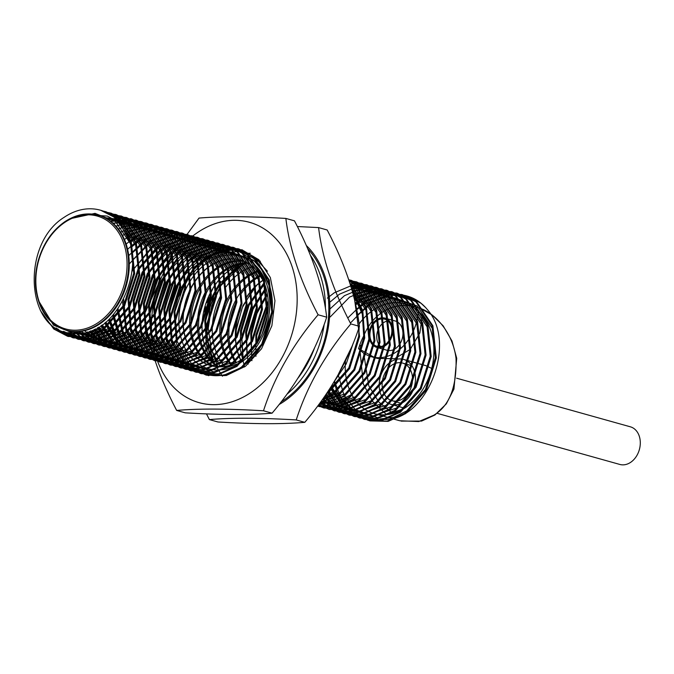 <?xml version="1.0" encoding="UTF-8"?>
<svg xmlns="http://www.w3.org/2000/svg" width="674" height="674" viewBox="0 0 674 674"><rect width="100%" height="100%" fill="white"/><g stroke="black" fill="none" stroke-linecap="round" stroke-linejoin="round"><path stroke-width="1.01" d="M360.767 345.476L360.076 349.048L358.568 348.627L359.697 345.181L360.767 345.476M307.698 248.723A92.271 69.953 105.6 0 1 283.4 400.44A92.271 69.953 105.6 0 1 281.142 401.915M310.487 255.438A92.271 69.953 105.6 0 1 325.424 308.532M324.211 324.287A92.271 69.953 105.6 0 1 286.922 394.256M209.833 293.881L210.254 293.999L212.647 289.205M208.131 297.546L208.662 297.697L208.207 297.386M206.177 302.601L206.775 302.769L208.662 297.697M204.947 306.459L205.57 306.636L204.239 311.894L203.624 311.784M203.632 311.725L204.239 311.894M202.899 315.71L203.447 315.862L202.242 321.304M202.259 321.085L202.68 321.203M202.048 325.104L202.116 330.521M297.933 378.207A92.271 69.953 -74.4 0 0 314.598 347.801M380.709 346.546A14.112 10.7 105.6 0 1 383.674 322.619A14.112 10.7 105.6 0 1 387.887 320.891M384.921 344.818A14.112 10.7 105.6 0 1 377.086 346.352A14.112 10.7 105.6 0 1 369.908 334.919A14.112 10.7 105.6 0 1 376.859 320.714A14.112 10.7 105.6 0 1 384.694 319.173A14.112 10.7 105.6 0 1 391.872 330.614A14.112 10.7 105.6 0 1 384.921 344.818M384.98 318.128L395.208 320.993A15.199 11.525 105.6 0 1 402.942 333.301A15.199 11.525 105.6 0 1 395.453 348.601A15.199 11.525 105.6 0 1 387.019 350.261L376.791 347.396A15.199 11.525 105.6 0 1 369.066 335.088A15.199 11.525 105.6 0 1 376.547 319.788A15.199 11.525 105.6 0 1 384.98 318.128A15.199 11.525 105.6 0 1 392.715 330.445A15.199 11.525 105.6 0 1 385.233 345.745A15.199 11.525 105.6 0 1 376.791 347.396M456.618 378.198L630.359 426.811A19.538 14.811 105.6 0 1 640.3 442.641A19.538 14.811 105.6 0 1 630.679 462.313A19.538 14.811 105.6 0 1 619.827 464.445L437.182 413.339M402.909 398.587A19.538 14.811 105.6 0 1 392.066 400.718A19.538 14.811 105.6 0 1 382.124 384.888A19.538 14.811 105.6 0 1 391.746 365.215A19.538 14.811 105.6 0 1 402.597 363.084A19.538 14.811 105.6 0 1 412.53 378.914A19.538 14.811 105.6 0 1 402.909 398.587M390.659 361.972A23.337 17.692 105.6 0 1 403.616 359.427A23.337 17.692 105.6 0 1 415.487 378.333A23.337 17.692 105.6 0 1 403.996 401.83A23.337 17.692 105.6 0 1 391.038 404.375A23.337 17.692 105.6 0 1 379.167 385.461A23.337 17.692 105.6 0 1 390.659 361.972M403.616 359.427L425.816 365.637L431.697 368.425M409.927 305.693A56.987 43.203 -74.4 0 0 408.503 305.558C398.941 304.766 390.094 307.074 381.973 312.483C373.91 318.018 367.827 325.803 363.733 335.837A56.987 43.203 -74.4 0 0 359.697 345.181L358.568 348.627L374.34 357.389M66.397 330.294A59.7 45.259 -74.4 0 0 66.734 330.386A59.7 45.259 -74.4 0 0 99.887 323.882A59.7 45.259 -74.4 0 0 129.282 263.778A59.7 45.259 -74.4 0 0 98.91 215.402A59.7 45.259 -74.4 0 0 98.564 215.309M359.924 350.025L363.286 383.91L372.545 401.308L386.547 414.662M374.222 413.6L399.733 420.745L418.765 421.545L433.82 415.218C449.406 405.832 456.812 386.935 456.037 358.501C452.869 331.835 434.199 312.837 419.995 308.262L418.529 307.849A56.987 43.203 -74.4 0 0 415.15 306.704L404.931 303.839A56.987 43.203 105.6 0 1 433.921 350.025A56.987 43.203 105.6 0 1 405.858 407.399A56.987 43.203 105.6 0 1 374.222 413.6A56.987 43.203 105.6 0 1 345.476 360.851M359.09 323.958A56.987 43.203 105.6 0 1 373.286 310.048A56.987 43.203 105.6 0 1 404.931 303.839M357.675 314.884L370.961 303.098A65.134 49.379 105.6 0 1 407.121 296.004A65.134 49.379 105.6 0 1 425.715 307.656L427.055 309.223C459.078 344.203 424.325 426.617 379.976 418.975L393.692 417.332L406.624 410.955L426.035 388.814L435.446 358.534L432.202 328.221L417.071 305.937L393.987 297.638L369.023 305.516L357.734 315.221M100.67 210.263L115.195 217.71L131.245 241.368L134.665 273.568L124.639 305.718L103.99 329.232L86.508 336.975L68.419 336.495L54.704 329.274L44.492 317.117M103.173 211.08L106.079 211.771L120.309 219.134L136.359 242.8L139.771 275L129.753 307.15L109.104 330.664L91.63 338.407L73.559 337.935L59.818 330.707L57.728 328.861M105.624 212.074L111.176 213.195L125.423 220.567L141.473 244.224L144.885 276.433L134.867 308.582L114.218 332.097L96.736 339.839L78.664 339.359L64.342 331.642M108.025 213.254L116.316 214.635L130.537 221.999L146.587 245.656L149.999 277.865L139.981 310.015L119.332 333.529L101.841 341.271L83.761 340.791L69.06 332.729M110.376 214.618L121.413 216.059L135.651 223.431L151.692 247.088L155.113 279.289L145.095 311.439L124.437 334.961L106.964 342.695L88.901 342.224L75.159 334.995L73.053 333.141M112.668 216.177L126.518 217.491L140.756 224.855L156.806 248.521L160.227 280.721L150.209 312.871L129.551 336.385L112.078 344.128L93.998 343.656L80.273 336.427L76.929 333.36M114.909 217.938L131.657 218.932L145.87 226.287L161.92 249.944L165.332 282.153L155.315 314.303L134.665 337.817L117.183 345.56L99.095 345.08L85.379 337.859L80.568 333.2M117.091 219.901L136.755 220.356L150.984 227.719L167.034 251.377L170.446 283.586L160.429 315.735L139.779 339.249L122.306 346.992L104.234 346.52L90.493 339.292L84.082 332.72M119.188 222.1L141.852 221.78L156.098 229.152L172.148 252.809L175.56 285.009L165.543 317.168L144.893 340.682L127.411 348.416L109.331 347.944L95.607 340.724L87.544 331.928M121.185 224.552L146.991 223.22L161.212 230.584L177.262 254.241L180.674 286.442L170.657 318.591L150.007 342.114L132.517 349.848L114.437 349.368L100.721 342.148L90.998 330.816M123.081 227.298L137.639 223.38L152.088 224.644L166.326 232.008L182.368 255.673L185.788 287.874L175.771 320.024L155.113 343.538L137.639 351.28L119.576 350.809L105.835 343.58L94.478 329.375M125.221 230.179L126.923 229.32M128.405 228.629L129.678 228.09M131.514 227.382L157.194 226.076L171.432 233.44L187.482 257.097L190.902 289.306L180.885 321.456L160.227 344.97L142.753 352.713L124.673 352.232L110.949 345.012L98.016 327.556M126.619 233.752L129.13 232.26M130.335 231.603L132.037 230.752M133.519 230.061L147.985 226.228L162.333 227.509L176.546 234.872L192.596 258.53L196.008 290.738L185.99 322.888L165.341 346.402L147.85 354.145L129.77 353.665L116.054 346.444L101.639 325.298M128.237 237.568L134.244 233.684M135.44 233.036L137.142 232.176M138.633 231.494L153.082 227.66L167.43 228.941L181.66 236.304L197.709 259.962L201.122 292.162L191.104 324.32L170.455 347.835L152.981 355.569L134.91 355.097L121.168 347.877L105.388 322.526M129.703 241.899L139.358 235.116M140.554 234.468L142.256 233.608M143.747 232.926L158.188 229.093L172.527 230.365L186.774 237.737L202.823 261.394L206.236 293.594L196.218 325.744L175.569 349.258L158.087 357.001L140.007 356.529L126.282 349.301L115.76 336.621L109.314 319.088M130.983 246.878L141.439 238.377M142.391 237.77L144.472 236.549M145.668 235.9L161.617 230.71L177.666 231.805L191.888 239.16L207.937 262.826L211.35 295.027L201.332 327.176L180.674 350.691L163.192 358.433L145.112 357.953L131.396 350.733L119.61 335.694L113.493 314.716M131.994 252.792L146.544 239.809M147.505 239.203L149.586 237.981M150.782 237.332L166.722 232.142L182.764 233.229L197.002 240.593L213.043 264.25L216.464 296.459L206.446 328.609L185.788 352.123L168.315 359.865L150.251 359.394L136.51 352.165L123.308 334.077L118.093 308.835M132.567 260.215L148.482 243.44M149.232 242.893L151.658 241.241M152.619 240.635L154.691 239.413M155.896 238.756L171.828 233.575L187.869 234.653L202.107 242.025L218.157 265.682L221.578 297.891L211.56 330.041L190.902 353.555L173.42 361.298L155.349 360.817L141.624 353.597L126.611 330.757L123.713 299.475M132.129 271.091L153.596 244.873M154.346 244.325L156.772 242.665M157.724 242.067L175.147 235.285L193.008 236.094L207.221 243.457L223.271 267.115L226.683 299.315L216.666 331.465L196.016 354.987L178.526 362.73L160.446 362.25L146.73 355.021L131.54 331.608L128.97 299.635L138.903 269.373L158.71 246.296M159.452 245.757L161.886 244.098M162.838 243.491L173.184 238.545M175.451 237.829L198.105 237.518L212.335 244.881L228.385 268.547L231.797 300.747L221.78 332.897L201.13 356.411L183.657 364.154L165.585 363.682L151.844 356.453L136.654 333.032L134.084 301.067L142.863 272.953L160.488 250.383M161.052 249.911L163.824 247.729M164.566 247.189L184.507 238.301L203.203 238.95L217.449 246.313L233.499 269.979L236.911 302.179L226.894 334.329L206.244 357.843L188.762 365.586L170.682 365.114L156.958 357.886L141.759 334.464L139.198 302.5L147.977 274.385L165.602 251.815M166.166 251.343L168.938 249.161M169.68 248.613L171.575 247.307L189.63 239.725L208.342 240.382L222.563 247.746L238.604 271.403L242.025 303.612L232.008 335.762L211.35 359.276L193.868 367.018L175.788 366.538L162.072 359.318L146.873 335.896L144.312 303.932L153.082 275.818L170.716 253.247M171.28 252.767L174.044 250.593M174.793 250.046L194.735 241.157L213.439 241.814L227.669 249.178L243.718 272.835L247.139 305.044L237.122 337.194L216.464 360.708L198.99 368.442L180.927 367.979L167.186 360.75L151.987 337.329L149.426 305.364L157.017 279.617L172.317 257.898M172.713 257.51L175.83 254.671M176.394 254.199L181.795 250.172L199.841 242.589L218.536 243.238L232.783 250.61L248.832 274.267L252.253 306.468L242.227 338.618L221.578 362.14L204.096 369.874L186.024 369.403L172.3 362.174L157.101 338.752L154.54 306.788L162.131 281.05L177.43 259.33M177.826 258.942L180.944 256.103M181.5 255.631L186.909 251.604L204.972 244.022L223.684 244.679L237.897 252.034L253.946 275.7L257.358 307.9L247.341 340.05L226.691 363.564L209.201 371.307L191.121 370.826L177.405 363.606L162.215 340.185L159.645 308.22L167.245 282.482L182.544 260.754M182.932 260.375L186.058 257.535M186.614 257.064L192.023 253.036L210.077 245.454L228.781 246.103L243.011 253.466L259.06 277.124L262.472 309.332L252.455 341.482L231.805 364.996L214.332 372.739L196.26 372.267L182.519 365.038L167.321 341.617L164.759 309.652L172.359 283.906L187.65 262.186M188.046 261.798L197.137 254.46L215.183 246.886L233.878 247.527L248.125 254.898L264.174 278.556L267.586 310.765L257.569 342.914L236.919 366.429L219.438 374.171L201.358 373.691L187.633 366.471L172.434 343.049L169.873 311.085L176.243 288.017L189.015 267.612M189.259 267.334L192.764 263.618M193.16 263.231L202.251 255.893L220.305 248.31L239.017 248.967L253.239 256.331L269.28 279.988L272.7 312.188L262.683 344.347L242.025 367.861L224.543 375.603L206.463 375.123L192.747 367.903L190.54 365.948C209.26 380.481 228.916 378.771 249.515 360.834C267.654 343.782 276.812 312.323 270.299 288.177L259.128 264.233L239.472 251.587L216.076 252.969L194.23 268.016M246.524 253.306L250.281 253.264L246.524 253.306M209.437 356.479L205.663 321.094L210.726 301.202L220.718 282.768M220.802 282.65L238.04 265.91L240.247 264.52M235.673 339.426L236.338 329.679L242.185 307.833L253.862 288.143M242.766 358.652L241.452 331.111L249.077 305.305L264.435 283.56M246.903 355.282L246.558 332.543L253.07 309.172L266.112 288.598M251.276 350.868L251.672 333.967L256.971 313.494L267.452 294.664M353.269 343.108L346.183 363.968L334.203 381.644M256.12 344.658L256.786 335.399L268.244 302.5M354.709 300.444L359.613 336.511L349.595 368.661L328.937 392.175L326.393 393.835M351.415 288.084L362.806 310.638L364.727 337.944L354.709 370.093L334.051 393.608L322.315 399.716M349.89 283.131L366.42 307.167L369.841 339.367L359.823 371.526L339.165 395.04L319.855 403.119M349.115 280.729L355.484 284.942L371.534 308.599L374.946 340.8L364.929 372.949L344.279 396.464L318.406 405.074M348.795 279.769L360.598 286.366L376.648 310.032L380.06 342.232L370.043 374.382L349.393 397.896L333.942 405.158L317.707 406.018M348.803 279.786L351.483 280.435L365.712 287.798L381.762 311.455L385.174 343.664L375.157 375.814L354.507 399.328L337.034 407.071L317.589 406.186M349.048 280.536L356.58 281.858L370.826 289.23L386.868 312.888L390.288 345.096L380.271 377.246L359.613 400.76L342.139 408.503L324.059 408.023L317.943 405.706M349.494 281.884L361.719 283.299L375.932 290.663L391.982 314.32L395.402 346.52L385.385 378.67L364.727 402.193L347.245 409.935L329.165 409.455L318.726 404.653M350.084 283.737L366.816 284.723L381.046 292.086L397.096 315.752L400.516 347.952L390.499 380.102L369.841 403.616L352.367 411.359L334.296 410.887L319.88 403.086M350.8 286.046L371.913 286.155L386.16 293.519L402.209 317.184L405.622 349.385L395.604 381.535L374.955 405.049L357.473 412.791L339.401 412.32L325.668 405.091L321.38 401.013M351.626 288.792L377.061 287.587L391.274 294.951L407.323 318.608L410.736 350.817L400.718 382.967L380.069 406.481L362.578 414.224L344.498 413.743L330.782 406.523L323.217 398.427M352.519 291.952L367.372 287.781L382.158 289.02L396.388 296.383L412.437 320.04L415.85 352.249L405.832 384.399L385.183 407.913L367.709 415.647L349.637 415.184L335.896 407.955L325.399 395.301M353.488 295.541L370.228 289.508L387.255 290.443L401.502 297.815L417.543 321.473L420.964 353.673L410.946 385.823L390.288 409.345L372.815 417.08L354.735 416.608L341.01 409.379L327.918 391.56M354.499 299.568L373.682 291.227L392.394 291.884L406.607 299.239L422.657 322.905L426.078 355.105L416.06 387.255L395.402 410.769L377.92 418.512L359.832 418.032L346.124 410.811L330.824 387.087M355.543 304.092L360.733 300.242L378.788 292.659L397.492 293.308L411.721 300.671L427.771 324.329L431.192 356.538L421.166 388.687L400.516 412.202L383.043 419.944L364.971 419.472L351.238 412.244L338.281 394.728M337.893 393.835L336.663 390.676M336.41 389.951L334.186 381.661M356.605 309.155L365.847 301.666L383.894 294.091L402.589 294.732L416.835 302.104L432.885 325.761L436.297 357.97L426.28 390.12L405.63 413.634L388.148 421.376L370.077 420.896L367.077 419.919M118.969 221.83L120.301 223.389C152.299 258.521 117.63 340.69 73.222 333.15C26.109 334.026 19.917 244.637 64.207 217.272A65.134 49.379 105.6 0 1 100.367 210.178A65.134 49.379 105.6 0 1 118.969 221.83L131.464 244.78L133.713 273.307L123.696 305.457L103.046 328.971L85.573 336.714L67.501 336.242L53.76 329.013L40.398 310.546M106.088 211.771L119.365 218.873L135.415 242.53L138.827 274.739L128.81 306.889L108.16 330.403L90.67 338.146L72.59 337.666L58.874 330.445L56.052 327.901M111.193 213.203L124.479 220.305L140.521 243.963L143.941 276.163L133.924 308.313L113.266 331.835L95.792 339.57L77.721 339.098L63.322 331.313M115.347 214.366L129.585 221.729L145.635 245.395L149.055 277.595L139.038 309.745L118.38 333.259L100.906 341.002L82.835 340.53L68.259 332.594M121.421 216.068L134.699 223.161L150.749 246.827L154.169 279.028L144.152 311.177L123.494 334.692L106.003 342.434L87.923 341.954L74.216 334.734L72.345 333.099M126.535 217.491L139.813 224.594L155.863 248.251L159.275 280.46L149.257 312.61L128.608 336.124L111.134 343.866L93.054 343.395L79.321 336.166L76.238 333.352M130.68 218.654L144.927 226.026L160.976 249.683L164.389 281.884L154.371 314.042L133.722 337.556L116.248 345.29L98.177 344.818L84.435 337.598L79.903 333.259M110.309 221.325L135.819 220.095L150.041 227.458L166.09 251.116L169.503 283.316L159.485 315.466L138.836 338.988L121.345 346.722L103.257 346.242L89.549 339.022L83.433 332.83M113.072 223.667L127.083 220.204L140.925 221.519L155.155 228.882L171.196 252.548L174.617 284.748L164.599 316.898L143.941 340.412L126.468 348.155L108.396 347.683L94.663 340.454L86.904 332.097M115.608 226.262L130.815 221.763L146.022 222.942L160.26 230.314L176.31 253.972L179.731 286.18L169.713 318.33L149.055 341.844L131.582 349.587L113.51 349.115L99.777 341.887L90.358 331.044M117.958 229.135L134.446 223.389L151.153 224.383L165.374 231.746L181.424 255.404L184.845 287.613L174.819 319.762L154.169 343.277L136.679 351.019L118.599 350.539L104.891 343.319L93.829 329.67M120.141 232.319L137.926 225.091L156.267 225.815L170.488 233.179L186.538 256.836L189.95 289.036L179.933 321.195L159.283 344.709L141.81 352.443L123.73 351.971L109.997 344.751L97.359 327.918M122.171 235.883L124.614 234.173L142.661 226.59L161.356 227.239L175.602 234.611L191.652 258.268L195.064 290.469L185.047 322.619L164.397 346.133L146.924 353.875L128.852 353.403L115.111 346.175L100.965 325.753M124.016 239.885L129.728 235.605L147.783 228.023L166.495 228.671L180.716 236.035L196.766 259.701L200.178 291.901L190.161 324.051L169.511 347.565L152.021 355.308L133.932 354.827L120.225 347.607L104.689 323.082M125.676 244.451L134.842 237.029L152.897 229.455L171.6 230.104L185.83 237.467L201.871 261.124L205.292 293.333L195.275 325.483L174.617 348.997L157.143 356.74L139.071 356.268L125.339 349.039L115.035 336.739L108.573 319.788M127.083 249.768L139.956 238.461L157.994 230.887L176.689 231.527L190.936 238.899L206.985 262.557L210.406 294.765L200.389 326.915L179.731 350.429L162.257 358.164L144.185 357.7L130.453 350.472L118.91 335.905L112.693 315.609M128.144 256.213L145.062 239.893L163.125 232.311L181.828 232.968L196.05 240.332L212.099 263.989L215.52 296.189L205.494 328.348L184.845 351.862L167.354 359.604L149.274 359.116L135.558 351.904L122.643 334.456L117.2 310.082M128.599 264.722L150.176 241.326L168.239 233.743L186.942 234.4L201.164 241.764L217.213 265.421L220.625 297.622L210.608 329.771L189.958 353.286L172.485 361.028L154.405 360.556L140.672 353.328L126.063 331.633L122.516 301.725M157.396 241.427L174.524 234.956L192.031 235.824L206.278 243.188L222.327 266.853L225.739 299.054L215.722 331.204L195.072 354.718L177.599 362.46L159.527 361.989L145.786 354.76L130.588 331.338L128.026 299.374L138.17 268.732L158.365 245.597M162.51 242.859L179.646 236.389L197.17 237.256L211.392 244.62L227.441 268.277L230.853 300.486L220.836 332.636L200.186 356.15L182.696 363.893L164.608 363.412L150.9 356.192L135.701 332.771L133.14 300.806L142.13 272.279L160.176 249.591M164.254 246.473L183.572 238.032L202.276 238.689L216.506 246.052L232.547 269.71L235.967 301.918L225.95 334.068L205.292 357.582L187.819 365.316L169.747 364.845L156.014 357.624L140.815 334.203L138.254 302.238L147.244 273.711L165.29 251.023M169.368 247.906L188.669 239.464L207.365 240.113L221.611 247.484L237.661 271.142L241.081 303.342L231.064 335.492L210.406 359.015L192.933 366.749L174.861 366.277L161.128 359.048L145.929 335.627L143.368 303.662L152.358 275.144L170.396 252.447M174.482 249.329L193.8 240.896L212.504 241.553L226.725 248.908L242.775 272.574L246.187 304.774L236.17 336.924L215.52 360.438L198.03 368.181L179.95 367.701L166.234 360.48L151.043 337.059L148.474 305.095L156.292 278.893L172.038 256.988M176.108 253.39L180.851 249.911L198.906 242.328L217.618 242.977L231.839 250.34L247.889 273.998L251.301 306.207L241.284 338.356L220.634 361.871L203.16 369.613L185.08 369.141L171.348 361.913L156.157 338.491L153.588 306.527L161.406 280.325L177.152 258.42M181.222 254.823L185.965 251.335L204.011 243.761L222.706 244.401L236.953 251.773L253.003 275.43L256.415 307.639L246.398 339.789L225.748 363.303L208.274 371.045L190.203 370.574L176.462 363.345L161.263 339.923L158.702 307.959L166.52 281.757L182.258 259.844M186.327 256.255L191.079 252.767L209.134 245.184L227.846 245.842L242.067 253.205L258.117 276.862L261.529 309.063L251.512 341.221L230.862 364.735L213.372 372.478L195.283 371.997L181.576 364.777L166.377 341.356L163.816 309.391L170.421 285.801L183.673 265.101M187.802 260.872L196.193 254.199L214.248 246.617L232.951 247.274L247.181 254.637L263.222 278.295L266.643 310.495L256.626 342.645L235.967 366.167L218.494 373.901L200.422 373.43L186.69 366.201L171.491 342.78L168.93 310.815L175.535 287.225L188.787 266.533M192.907 262.304L201.307 255.631L219.345 248.049L238.04 248.698L252.287 256.061L268.336 279.727L271.757 311.927L261.739 344.077L241.081 367.591L223.608 375.334L205.536 374.862L191.804 367.633L176.605 344.212L174.044 312.247L180.64 288.657L193.901 267.966M194.171 267.671L206.412 257.055L234.451 248.731M222.487 376.227L207.28 352.797L204.719 320.832L210.035 300.301L220.567 281.437M244.561 366.959L240.273 349.427L240.5 330.841L248.327 304.623L264.09 282.709M248.15 364.137L245.614 332.274L252.337 308.431L265.826 287.604M251.916 360.674L250.728 333.706L256.255 312.652L267.241 293.443M255.935 356.31L255.842 335.138L268.159 300.848M359.099 326.241L358.669 336.242L348.652 368.4L327.429 392.302L340.067 409.118L353.799 416.347L371.871 416.818L389.345 409.076L410.003 385.562L420.02 353.412L416.599 321.203L400.55 297.546L386.328 290.182L367.625 289.534L349.57 297.116L330.193 316.957M351.828 289.491L362.157 311.565L363.783 337.674L353.757 369.824L333.108 393.338L322.913 398.856M350.101 283.796L365.653 307.411L368.889 339.106L358.871 371.256L338.222 394.77L320.217 402.622M349.216 281.041L354.541 284.672L370.59 308.33L374.003 340.538L363.985 372.688L343.336 396.202L321.431 404.627M348.829 279.862L359.655 286.105L375.704 309.762L379.117 341.971L369.099 374.121L348.45 397.635L323.537 406.237M351.483 280.435L364.769 287.537L380.81 311.194L384.231 343.395L374.213 375.553L353.555 399.067L336.073 406.81L318.945 406.591M356.597 281.867L369.874 288.969L385.924 312.626L389.345 344.827L379.327 376.977L358.669 400.491L341.196 408.233L323.124 407.762M361.711 283.299L374.988 290.393L391.038 314.059L394.459 346.259L384.433 378.409L363.783 401.923L346.31 409.666L329.165 409.455M366.825 284.723L380.102 291.825L396.152 315.483L399.564 347.691L389.547 379.841L368.897 403.355L351.407 411.098L334.279 410.887M327.328 298.127L334.228 292.819L352.283 285.237L370.995 285.894L385.216 293.257L401.266 316.915L404.678 349.124L394.661 381.273L374.011 404.788L356.529 412.522L338.458 412.05L324.725 404.83L321.077 401.434M328.626 303.224L339.342 294.252L357.389 286.669L376.084 287.318L390.33 294.69L406.38 318.347L409.792 350.547L399.775 382.697L379.125 406.22L361.643 413.954L343.572 413.482L329.839 406.254L322.854 398.949M329.637 309.282L344.456 295.684L362.511 288.101L381.214 288.758L395.444 296.113L411.485 319.779L414.906 351.98L404.889 384.129L384.231 407.644L366.749 415.386L348.66 414.906L334.953 407.686L324.969 395.924M354.305 298.793L372.722 290.966L391.417 291.606L405.664 298.978L421.713 322.635L425.126 354.844L415.108 386.994L394.459 410.508L376.985 418.251L358.913 417.779L345.172 410.55L330.26 387.971M355.35 303.216L359.79 299.972L377.844 292.39L396.556 293.047L410.778 300.41L426.827 324.068L430.239 356.268L420.222 388.426L399.572 411.94L382.082 419.683L364.002 419.203L350.286 411.983L336.006 391.198M347.801 317.976L364.904 301.404L382.958 293.822L401.67 294.479L415.892 301.842L431.941 325.5L435.353 357.7L425.336 389.85L404.686 413.373L387.205 421.107L369.133 420.635L355.4 413.406L344.532 400.103M350.387 323.073L370.018 302.837L388.081 295.254L406.793 295.911L421.006 303.266L425.707 307.656M422.312 315.306L419.877 332.948L410.264 349.351L394.56 358.711L377.6 358.475L371.484 356.765A44.914 34.045 105.6 0 1 358.568 348.627M392.858 413.491L378.704 401.856L368.762 385.789L363.69 353.109M401.114 421.107L421.562 421.082L434.907 415.007L446.289 403.894L453.939 389.109L456.711 358.324L451.976 340.977L443.138 325.786L432.118 314.952L419.995 308.262M418.377 311.262A44.914 34.045 105.6 0 1 371.484 356.765M73.222 333.15L53.524 325.18L38.528 300.705M72.228 218.275L95.017 213.363L115.431 221.544L130.562 243.819L133.806 274.141L124.395 304.412L104.984 326.553L87.536 334.043L69.692 332.83M91.9 215.023L107.301 216.084L120.545 222.968L135.676 245.252L138.92 275.573L129.509 305.844L110.098 327.985L90.956 335.753L71.781 333.057M101.167 216.118L125.659 224.4L140.79 246.684L144.025 277.006L134.623 307.277L115.203 329.418L92.726 337.489L71.351 331.347M104.74 217.618L118.742 219.311L130.773 225.832L145.904 248.108L149.139 278.429L139.737 308.7L120.317 330.85L96.837 338.955L74.915 331.65M107.722 219.252L122.862 220.44L135.878 227.264L151.01 249.54L154.253 279.862L144.851 310.133L125.431 332.274L101.319 340.387L78.235 331.608M110.393 221.055L126.838 221.552L140.992 228.697L156.124 250.972L159.367 281.294L149.957 311.565L130.545 333.706L106.433 341.819L84.199 333.756L81.461 331.279M112.87 223.06L130.697 222.69L146.106 230.12L161.238 252.405L164.481 282.726L155.071 312.997L135.659 335.138L111.547 343.251L89.313 335.189L84.671 330.673M120.697 223.903L137.1 224.425L151.22 231.553L166.352 253.837L169.587 284.158L160.185 314.429L140.773 336.57L116.661 344.684L94.427 336.621L89.204 331.431M122.306 226.127L140.546 225.47L156.334 232.985L171.466 255.261L174.701 285.582L165.298 315.853L145.879 338.003L121.775 346.107L99.541 338.053L92.33 330.302M123.923 228.663L143.941 226.582L161.44 234.417L176.58 256.693L179.815 287.014L170.412 317.286L150.993 339.426L126.88 347.54L104.655 339.485L95.54 328.861M125.524 231.527L147.277 227.77L166.554 235.849L181.685 258.125L184.929 288.447L175.526 318.718L156.107 340.859L131.994 348.972L109.769 340.909L98.851 327.075M127.074 234.754L150.504 229.042L171.668 237.273L186.799 259.557L190.043 289.879L180.632 320.15L161.221 342.291L137.108 350.404L114.875 342.341L102.28 324.868M128.549 238.411L153.697 230.407L176.782 238.706L191.913 260.981L195.157 291.303L185.746 321.582L166.335 343.723L142.222 351.836L119.989 343.774L105.852 322.155M129.905 242.573L133.848 239.717L158.811 231.839L181.896 240.138L197.027 262.413L200.262 292.735L190.86 323.006L171.449 345.147L147.336 353.26L125.103 345.206L115.692 334.085L109.609 318.802M131.093 247.392L138.962 241.14L163.925 233.271L187.01 241.57L202.141 263.846L205.376 294.167L195.974 324.438L176.554 346.579L152.45 354.692L130.217 346.638L119.517 333.217L113.636 314.547M132.037 253.112L144.076 242.573L169.039 234.704L192.115 243.002L207.247 265.278L210.49 295.6L201.088 325.871L181.668 348.011L157.556 356.125L135.331 348.062L123.207 331.709L118.085 308.844M132.567 260.282L149.19 244.005L174.153 236.127L197.229 244.426L212.361 266.71L215.604 297.032L206.202 327.303L186.782 349.444L162.67 357.557L140.445 349.494L126.543 328.617L123.485 299.905M132.171 270.695L154.295 245.437L179.259 237.56L202.343 245.858L217.475 268.134L220.718 298.456L211.307 328.727L191.896 350.876L167.784 358.989L145.55 350.927L131.27 328.887L128.886 298.801L139.139 268.766L159.409 246.869L184.373 238.992L207.457 247.291L222.589 269.566L225.832 299.888L216.421 330.159L197.01 352.3L172.898 360.413L150.664 352.359L136.384 330.319L134 300.233L144.253 270.198L164.523 248.293L189.487 240.424L212.571 248.723L227.702 270.999L230.938 301.32L221.535 331.591L202.116 353.732L178.012 361.845L155.778 353.783L141.498 331.743L139.114 301.666L149.367 271.63L169.637 249.725L194.601 241.856L217.685 250.147L232.816 272.431L236.052 302.752L226.649 333.023L207.23 355.164L183.117 363.278L160.892 355.215L146.612 333.175L144.219 303.098L154.481 273.063L174.751 251.158L199.715 243.28L222.791 251.579L237.922 273.863L241.166 304.185L231.763 334.456L212.344 356.597L188.231 364.71L166.006 356.647L151.726 334.607L149.333 304.522L159.595 274.495L179.865 252.59L204.82 244.713L227.905 253.011L243.036 275.287L246.28 305.608L236.877 335.879L217.458 358.029L193.345 366.134L171.12 358.079L156.84 336.04L154.447 305.954L164.709 275.919L184.971 254.014L209.934 246.145L233.019 254.443L248.15 276.719L251.394 307.041L241.983 337.312L222.572 359.453L198.459 367.566L176.226 359.512L161.945 337.472L159.561 307.386L169.814 277.351L190.085 255.446L215.048 247.577L238.133 255.876L253.264 278.151L256.508 308.473L247.097 338.744L227.686 360.885L203.573 368.998L181.34 360.935L167.059 338.896L164.675 308.818L174.928 278.783L195.199 256.878L220.162 249.001L243.247 257.299L258.378 279.584L261.613 309.905L252.211 340.176L232.791 362.317L208.687 370.43L186.454 362.368L172.173 340.328L169.789 310.251L180.042 280.216L200.313 258.311L225.276 250.433L248.361 258.732L263.492 281.016L266.727 311.329L257.325 341.608L237.905 363.749L213.793 371.863L191.568 363.8L177.287 341.76L174.895 311.674L185.156 281.648L205.427 259.743L230.39 251.865L253.466 260.164L263.686 271.959L270.299 288.177M250.88 256.777L258.58 261.596L267.384 271.192M257.123 258.765L258.732 259.633L257.123 258.765M213.405 362.208L206.033 342.594L205.57 320.26L215.832 290.224L236.102 268.319L245.825 263.29M235.614 338.348L236.245 328.845L242.96 305.583L256.457 285.574M243.154 358.366L241.359 330.277L249.085 304.909L264.612 284.032M247.131 355.072L246.473 331.701L253.036 308.776L266.205 288.935M251.368 350.766L251.587 333.133L256.912 313.065L267.485 294.833M256.061 344.743L256.701 334.565L268.244 302.415M351.558 347.321L337.404 376.193M262.11 333.908L267.603 314.817M357.355 313.115L358.838 322.164M359.141 327.126L358.753 337.084L349.351 367.355L328.76 390.288M352.999 293.696L362.418 314.32L363.867 338.508L354.465 368.788L335.045 390.928L324.598 396.455M351.381 287.983L365.94 310.2L368.981 339.94L359.571 370.211L340.159 392.361L322.147 399.952M350.564 285.271L355.72 288.775L370.852 311.051L374.095 341.373L364.685 371.644L345.273 393.784L320.74 401.898M350.219 284.175L360.834 290.208L375.966 312.483L379.201 342.805L369.799 373.076L350.379 395.217L335.601 402.117L320.099 402.791M350.21 284.125L365.948 291.631L381.08 313.916L384.315 344.237L374.913 374.508L355.493 396.649L337.96 404.156L320.04 402.867M350.438 284.866L371.054 293.064L386.185 315.339L389.429 345.661L380.026 375.932L360.607 398.081L340.412 405.975L320.479 402.268M350.859 286.239L364.474 288.084L376.168 294.496L391.299 316.772L394.543 347.093L385.14 377.364L365.721 399.505L342.906 407.593L321.338 401.072M351.432 288.16L367.482 288.885L381.282 295.928L396.413 318.204L399.657 348.525L390.246 378.796L370.835 400.937L346.722 409.051L324.489 400.988L322.593 399.32M352.131 290.561L370.489 289.812L386.396 297.352L401.527 319.636L404.771 349.958L395.36 380.229L375.949 402.37L351.836 410.483L329.603 402.42L324.202 397.02M352.923 293.434L373.48 290.873L391.51 298.784L406.641 321.068L409.876 351.39L400.474 381.661L381.054 403.802L356.95 411.915L334.717 403.852L326.182 394.147M353.799 296.754L376.404 292.053L396.624 300.216L411.755 322.492L414.99 352.814L405.588 383.085L386.168 405.234L362.056 413.339L339.831 405.285L328.516 390.65M354.735 300.553L379.243 293.358L401.729 301.649L416.861 323.924L420.104 354.246L410.702 384.517L391.282 406.658L367.17 414.771L344.945 406.717L331.254 386.421M355.712 304.85L358.804 302.651L383.759 294.782L406.843 303.081L421.975 325.357L425.218 355.678L415.816 385.949L396.396 408.09L372.284 416.203L350.05 408.141L340.522 396.817L334.447 381.24M356.714 309.711L363.909 304.084L388.873 296.206L411.957 304.505L427.089 326.789L430.332 357.11L420.921 387.382L401.51 409.522L377.398 417.636L355.164 409.573L343.892 395.023L338.238 374.71M246.625 297.403A54.847 41.586 105.6 0 1 262.557 280.721A54.847 41.586 105.6 0 1 263.062 280.384M304.808 422.328C283.131 424.232 254.191 424.115 217.972 421.991L209.387 419.59C231.064 417.686 260.012 417.804 296.223 419.927L304.808 422.328C330.252 392.268 348.45 360.261 359.411 326.326C355.889 296.324 345.147 264.208 327.168 229.986L318.583 227.585L297.36 226.54M279.078 404.552A93.627 70.981 -74.4 0 0 283.788 401.603A93.627 70.981 -74.4 0 0 306.282 245.454M206.48 413.878L209.387 419.59M257.695 271.757A54.847 41.586 -74.4 0 0 248.125 276.685A54.847 41.586 -74.4 0 0 231.713 364.617M257.182 271.125A54.847 41.586 -74.4 0 0 246.836 276.323A54.847 41.586 -74.4 0 0 230.946 364.895M262.986 280.224A54.847 41.586 -74.4 0 0 262.329 280.662A54.847 41.586 -74.4 0 0 246.633 296.981M260.686 276.003A54.847 41.586 -74.4 0 0 255.876 278.851A54.847 41.586 -74.4 0 0 241.503 293.215M260.206 275.236A54.847 41.586 -74.4 0 0 254.578 278.497A54.847 41.586 -74.4 0 0 235.664 362.949M252.708 266.626A57.551 43.633 -74.4 0 0 240.584 272.49A57.551 43.633 -74.4 0 0 226.093 286.745M221.005 294.909A57.551 43.633 -74.4 0 0 224.787 366.42M245.513 261.95L224.299 279.162L210.246 305.769L206.505 335.812L213.869 362.764M220.272 366.833L211.248 349.511L208.266 328.289L211.687 306.004L220.962 285.532M220.988 285.49L243.592 263.475M236.085 302.415A54.847 41.586 -74.4 0 0 236.473 362.545M240.584 308.616A54.847 41.586 -74.4 0 0 240.626 360.127M240.778 360.034A54.847 41.586 105.6 0 1 240.399 309.711M296.223 419.927C307.184 385.991 325.382 353.993 350.825 323.924C332.914 289.896 322.164 257.78 318.583 227.585M350.825 323.924L359.411 326.326M217.702 366.058L210.558 347.118M199.344 269.457A58.436 44.299 105.6 0 1 207.617 262.582A58.436 44.299 105.6 0 1 266.609 283.872A58.436 44.299 105.6 0 1 241.014 362.385A58.436 44.299 105.6 0 1 184.019 346.217A58.436 44.299 105.6 0 1 199.083 269.718M204.079 270.628A54.847 41.586 -74.4 0 0 183.092 325.264A54.847 41.586 -74.4 0 0 210.836 365.67A54.847 41.586 -74.4 0 0 241.284 359.689A54.847 41.586 -74.4 0 0 268.294 304.471A54.847 41.586 -74.4 0 0 240.391 260.029A54.847 41.586 -74.4 0 0 209.934 266.003A54.847 41.586 -74.4 0 0 204.365 270.375M192.747 236.026A93.627 70.981 105.6 0 1 197.558 232.522A93.627 70.981 105.6 0 1 292.086 266.643A93.627 70.981 105.6 0 1 251.065 392.445A93.627 70.981 105.6 0 1 170.64 383.944A93.627 70.981 105.6 0 1 159.072 283.762M285.869 218.427L294.454 220.828C312.424 255.05 323.175 287.166 326.688 317.176C315.735 351.112 297.529 383.11 272.085 413.179L263.5 410.778C274.461 376.842 292.659 344.835 318.103 314.775C300.191 280.738 289.449 248.622 285.869 218.427C249.793 216.295 220.853 216.186 199.032 218.081L171.988 254.957M218.292 366.825A54.847 41.586 105.6 0 1 210.777 283.316M210.793 283.291A54.847 41.586 105.6 0 1 215.166 277.991M215.326 277.814A54.847 41.586 105.6 0 1 224.366 270.038A54.847 41.586 105.6 0 1 247.366 262.911M218.983 366.841A54.847 41.586 105.6 0 1 215.394 279.533M215.52 279.39A54.847 41.586 105.6 0 1 225.655 270.4A54.847 41.586 105.6 0 1 247.965 263.256M210.945 365.704A54.847 41.586 105.6 0 1 183.606 328.406A54.847 41.586 105.6 0 1 200.026 275.051M200.161 274.908A54.847 41.586 105.6 0 1 204.129 270.855M204.407 270.603A54.847 41.586 105.6 0 1 210.162 266.062A54.847 41.586 105.6 0 1 240.5 260.054M214.222 366.42A54.847 41.586 105.6 0 1 205.351 278.185M205.444 278.067A54.847 41.586 105.6 0 1 209.538 273.652M209.774 273.425A54.847 41.586 105.6 0 1 216.615 267.873A54.847 41.586 105.6 0 1 243.676 261.141M214.888 366.521A54.847 41.586 105.6 0 1 205.519 279.929M205.578 279.853A54.847 41.586 105.6 0 1 209.799 275.043M210.002 274.84A54.847 41.586 105.6 0 1 217.913 268.235A54.847 41.586 105.6 0 1 244.3 261.402M215.217 364.272A57.551 43.633 105.6 0 1 215.832 283.931M215.865 283.88A57.551 43.633 105.6 0 1 230.365 269.625A57.551 43.633 105.6 0 1 243.407 263.492M193.977 268.303L176.285 300.966L193.775 267.409M194.053 267.098L217.062 251.006L241.865 249.759L258.723 259.633L270.341 277.528L274.958 300.747L271.875 325.761L261.537 348.761L245.521 366.243L226.287 375.528L206.766 375.207L190.54 365.948M260.307 261.251L242.8 252.632M171.584 255.606L144.43 314.092C148.01 344.288 158.761 376.395 176.672 410.432C198.341 408.537 227.29 408.646 263.5 410.778M272.085 413.179C250.416 415.074 221.468 414.965 185.249 412.833L176.672 410.432M326.688 317.176L318.103 314.775M176.285 300.966L188.088 275.346L206.412 257.055L224.113 249.548L242.514 249.953M208.729 375.696L204.786 374.095M99.204 323.697A59.7 45.259 105.6 0 1 66.052 330.201C49.042 324.582 38.974 310.731 35.848 288.666C34.854 279.331 35.671 269.92 38.3 260.434C43.279 243.541 52.109 230.643 64.78 221.746C75.884 214.433 87.03 212.259 98.227 215.208A59.7 45.259 105.6 0 1 128.599 263.585A59.7 45.259 105.6 0 1 99.204 323.697M64.704 222.454A58.613 44.442 -74.4 0 0 39.025 301.211A58.613 44.442 -74.4 0 0 98.21 322.576A58.613 44.442 -74.4 0 0 123.89 243.819A58.613 44.442 -74.4 0 0 64.704 222.454M65.083 221.712A59.7 45.259 105.6 0 1 98.227 215.208L98.91 215.402M381.206 347.506L377.086 346.352M401.384 403.322L392.066 400.718M66.052 330.201L66.734 330.386M402.614 294.74L401.662 294.479M397.5 293.308L396.556 293.047M392.386 291.876L391.442 291.615M387.272 290.452L386.328 290.182M382.158 289.02L381.214 288.75M377.044 287.587L376.1 287.326M371.938 286.155L370.986 285.894M239.009 248.967L238.065 248.698M233.895 247.535L232.951 247.274M228.781 246.103L227.837 245.842M223.675 244.67L222.723 244.409M218.561 243.247L217.618 242.977M213.447 241.814L212.504 241.545M208.333 240.382L207.39 240.121M203.219 238.95L202.276 238.689M198.105 237.518L197.162 237.256M193 236.094L192.048 235.824M187.886 234.662L186.942 234.392M182.772 233.229L181.828 232.968M177.658 231.797L176.714 231.536M172.544 230.373L171.6 230.104M167.438 228.941L166.486 228.671M162.324 227.509L161.381 227.248M157.21 226.076L156.267 225.815M152.097 224.644L151.153 224.383M146.983 223.22L146.039 222.951M141.869 221.788L140.925 221.519M136.763 220.356L135.811 220.095M131.649 218.924L130.705 218.662M116.307 214.635L115.364 214.366M100.974 210.339L100.367 210.178M370.068 420.896L369.125 420.635M364.954 419.464L364.011 419.203M359.84 418.04L358.897 417.77M354.735 416.608L353.783 416.338M349.621 415.176L348.669 414.914M344.507 413.743L343.563 413.482M339.393 412.311L338.449 412.05M324.059 408.023L323.107 407.762M206.471 375.123L205.519 374.862M201.358 373.691L200.414 373.43M196.244 372.259L195.3 371.997M191.13 370.835L190.186 370.565M186.016 369.403L185.072 369.133M180.902 367.97L179.958 367.709M175.796 366.538L174.844 366.277M170.682 365.106L169.738 364.845M165.568 363.682L164.625 363.412M160.454 362.25L159.511 361.98M155.34 360.817L154.397 360.556M150.235 359.385L149.283 359.124M145.121 357.953L144.169 357.692M140.007 356.529L139.063 356.26M134.893 355.097L133.949 354.827M129.779 353.665L128.835 353.403M124.665 352.232L123.721 351.971M119.559 350.809L118.607 350.539M114.445 349.376L113.493 349.107M109.331 347.944L108.388 347.683M104.217 346.512L103.274 346.251M99.103 345.08L98.16 344.818M93.989 343.656L93.046 343.386M88.884 342.224L87.932 341.954M83.77 340.791L82.826 340.53M78.656 339.359L77.712 339.098M73.542 337.927L72.598 337.666M68.428 336.503L67.484 336.233M404.653 408.183L391.038 404.375M411.915 365.696L402.597 363.084M388.805 320.327L384.694 319.173"/></g></svg>
